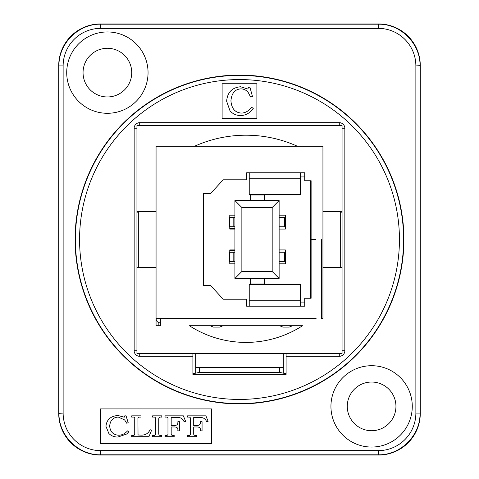 <?xml version="1.0" encoding="UTF-8"?>
<svg xmlns="http://www.w3.org/2000/svg" width="479" height="479" viewBox="0 0 479 479"><rect width="100%" height="100%" fill="white"/><g stroke="black" fill="none" stroke-linecap="round" stroke-linejoin="round"><path stroke-width="0.72" d="M347.275 406.378A24.339 24.339 0 0 0 383.781 427.454A24.339 24.339 0 0 0 383.781 385.302A24.339 24.339 0 0 0 347.275 406.378M330.935 406.378A40.679 40.679 0 0 1 391.948 371.153A40.679 40.679 0 0 1 391.948 441.602A40.679 40.679 0 0 1 330.935 406.378M83.053 72.622A24.339 24.339 0 0 0 119.558 93.698A24.339 24.339 0 0 0 119.558 51.546A24.339 24.339 0 0 0 83.053 72.622M66.713 72.622A40.679 40.679 0 0 1 127.725 37.398A40.679 40.679 0 0 1 127.725 107.847A40.679 40.679 0 0 1 66.713 72.622M249.236 306.183L246.595 306.183L246.595 299.225L223.232 299.225L210.437 285.322L203.341 285.322L203.341 193.678L210.437 193.678L223.232 179.775L246.595 179.775L246.595 172.817L304.722 172.817L304.722 180.745L311.116 180.745L311.116 239.362L315.984 239.362L311.116 239.638L311.116 298.255L304.722 298.255L304.722 306.183L300.273 306.183L300.273 284.107L249.236 284.107L249.236 306.183L300.273 306.183M158.842 322.798L158.842 322.66A4.311 4.311 0 0 0 159.285 322.798L160.375 322.936C157.759 322.678 156.322 321.241 156.064 318.625L156.064 267.312L136.94 267.312L136.94 125.468L342.06 125.468L342.06 267.312L322.936 267.312L322.936 318.625L321.409 318.625L321.409 239.638L321.756 239.638L321.756 318.415L322.936 318.415M156.064 267.312L156.064 146.329L194.384 146.329A125.157 125.157 0 0 1 297.555 146.329L194.384 146.329M322.936 267.312L322.936 211.688L342.06 211.688M297.555 146.329L322.936 146.329L322.936 211.688M205.904 415.838L187.564 415.838L187.564 417.095L188.373 417.095C189.947 416.922 190.654 417.604 190.492 419.131L190.492 433.315C190.702 434.926 189.923 435.633 188.157 435.435L187.564 435.435L187.564 436.698L196.701 436.698L196.701 435.435L196.061 435.435C194.318 435.573 193.534 434.92 193.708 433.465L193.708 426.975L196.312 426.975C199.264 426.843 200.623 427.873 200.384 430.052L200.384 430.861L202.066 430.861L202.066 421.706L200.384 421.706L200.384 422.262C200.617 424.568 199.18 425.651 196.061 425.508L193.708 425.508L193.708 417.502L198.869 417.502C202.916 417.143 205.503 418.58 206.629 421.807L208.126 421.322L205.904 415.838M161.776 415.838L152.591 415.838L152.591 417.095L153.352 417.095C155.034 416.844 155.783 417.616 155.585 419.418L155.585 433.178C155.783 434.884 155.034 435.639 153.352 435.435L152.591 435.435L152.591 436.698L161.776 436.698L161.776 435.435L161.07 435.435C159.387 435.615 158.621 434.866 158.765 433.178L158.765 419.742C158.615 417.754 159.381 416.874 161.07 417.095L161.776 417.095L161.776 415.838M126.049 415.838L124.803 415.838L124.247 417.215L118.008 415.485C110.643 416.065 106.625 419.682 105.943 426.334L108.841 433.447C111.158 435.848 114.182 437.052 117.906 437.052L126.618 434.04L128.923 431.717L127.546 430.89C124.965 433.705 122.025 435.154 118.732 435.231C113.242 434.92 110.218 431.86 109.661 426.047C110.248 420.328 113.128 417.335 118.307 417.065L124.666 419.939L126.618 423.173L128.216 422.783L126.049 415.838M141.006 415.838L131.701 415.838L131.701 417.095L132.455 417.095C134.234 416.844 134.988 417.556 134.731 419.233L134.731 433.417C134.916 434.938 134.162 435.615 132.455 435.435L131.701 435.435L131.701 436.698L148.957 436.698L151.633 430.166L150.107 429.717C148.298 433.477 145.317 435.273 141.155 435.1L138.479 435.016L138.024 434.627L137.94 418.862C137.766 417.562 138.503 416.969 140.143 417.095L141.006 417.095L141.006 415.838M183.379 415.838L165.039 415.838L165.039 417.095L165.848 417.095C167.422 416.922 168.129 417.604 167.967 419.131L167.967 433.315C168.177 434.926 167.399 435.633 165.632 435.435L165.039 435.435L165.039 436.698L174.176 436.698L174.176 435.435L173.536 435.435C171.793 435.573 171.009 434.92 171.183 433.465L171.183 426.975L173.787 426.975C176.739 426.843 178.098 427.873 177.859 430.052L177.859 430.861L179.541 430.861L179.541 421.706L177.859 421.706L177.859 422.262C178.092 424.568 176.655 425.651 173.536 425.508L171.183 425.508L171.183 417.502L176.344 417.502C180.391 417.143 182.978 418.58 184.104 421.807L185.601 421.322L183.379 415.838M249.93 87.226L248.493 87.226L247.865 89.064L240.62 86.753C232.07 87.531 227.405 92.351 226.627 101.219L229.968 110.709C232.674 113.906 236.183 115.511 240.488 115.511C244.308 115.547 247.679 114.206 250.601 111.493L253.271 108.398L251.679 107.296C248.673 111.05 245.266 112.984 241.452 113.086C235.087 112.673 231.579 108.589 230.932 100.841C231.608 93.213 234.95 89.22 240.955 88.86C244.092 88.956 246.553 90.238 248.338 92.698L250.601 97.003L252.463 96.489L249.93 87.226M234.914 252.295L229.489 252.295L229.489 261.474L234.914 261.474M234.914 217.526L229.489 217.526L229.489 226.705L234.914 226.705M211.688 443.68L100.434 443.68L100.434 408.916L211.688 408.916L211.688 443.68M282.945 327.109L279.999 325.888L282.945 327.109L289.226 327.109L292.346 325.72M213.412 327.109L210.467 325.888L213.412 327.109L219.693 327.109L222.813 325.72M272.18 207.515L241.865 207.515L241.865 271.485L272.18 271.485L272.18 207.515L279.131 200.563L279.131 278.437L234.914 278.437L234.914 200.563L279.131 200.563M279.131 252.247L284.556 252.247L284.556 261.516L279.131 261.516M279.131 217.484L284.556 217.484L284.556 226.753L279.131 226.753M403.911 239.5A164.411 164.411 0 0 1 157.298 381.883A164.411 164.411 0 0 1 157.298 97.117A164.411 164.411 0 0 1 403.911 239.5M289.226 327.109L292.178 325.888L279.826 325.72M219.693 327.109L222.645 325.888L210.299 325.72M272.18 271.485L279.131 278.437M241.865 207.515L234.914 200.563M234.914 278.437L241.865 271.485M300.273 194.582L300.273 194.893L249.236 194.893L249.236 194.582L300.273 194.582L300.273 172.817M249.236 172.817L249.236 194.582M256.882 118.517L222.118 118.517L222.118 83.747L256.882 83.747L256.882 118.517M195.695 367.441L283.305 367.441M279.413 367.441L279.413 372.381L199.587 372.381L199.587 367.441M378.32 450.637L378.566 455.05A41.721 41.721 45 0 0 420.287 413.335L420.041 65.91C420.508 43.613 400.624 23.728 378.32 24.195L100.68 24.195C78.376 23.728 58.492 43.613 58.959 65.91L63.132 65.91A37.548 37.548 -135 0 1 100.68 28.363L378.32 28.363A37.548 37.548 -45 0 1 415.868 65.91L415.868 413.09A37.548 37.548 45 0 1 378.32 450.637L100.68 450.637A37.548 37.548 135 0 1 63.132 413.09L63.132 65.91M415.868 65.91L420.287 65.665L420.287 413.335M420.287 65.665A41.721 41.721 -45 0 0 378.566 23.95L378.32 28.363M100.68 28.363L100.434 23.95L378.566 23.95M100.434 23.95A41.721 41.721 -135 0 0 58.713 65.665L58.959 413.09C58.492 435.387 78.376 455.272 100.68 454.805L378.32 454.805C400.624 455.272 420.508 435.387 420.041 413.09L415.868 413.09M63.132 413.09L58.713 413.335L58.713 65.665M58.713 413.335A41.721 41.721 135 0 0 100.434 455.05L100.68 450.637M378.566 455.05L100.434 455.05M192.899 373.716L199.587 372.381M286.101 353.532L286.101 374.392L192.899 374.392L192.899 353.532M283.305 353.532L283.305 373.153L286.101 373.716M283.305 373.153L279.413 372.381M138.329 212.185L136.94 212.185M279.131 263.839L285.394 263.839L285.394 249.93L279.131 249.93M279.131 229.07L285.394 229.07L285.394 215.161L279.131 215.161M304.722 176.919L300.273 176.919M300.273 302.081L304.722 302.081M264.534 284.107L264.534 278.437M250.625 278.437L250.625 284.107M250.625 194.893L250.625 200.563M264.534 200.563L264.534 194.893M229.764 261.474L229.764 263.839L234.914 263.839M234.914 249.93L229.764 249.93L229.764 252.295M234.914 215.161L229.764 215.161L229.764 217.526M229.764 226.705L229.764 229.07L234.914 229.07M138.329 267.312L138.329 211.688M195.695 353.532L195.695 373.153M136.94 211.688L156.064 211.688M158.842 322.936L158.842 325.72L156.064 325.72L156.064 318.625L316.122 318.625M264.534 283.999L250.625 283.999M340.671 211.688L340.671 267.312M340.671 212.185L342.06 212.185M156.064 325.72L160.375 325.72L160.375 318.625M342.06 267.312L342.06 353.532L136.94 353.532L136.94 267.312M189.379 325.72L302.56 325.72A104.296 104.296 0 0 1 189.379 325.72M250.625 195.001L264.534 195.001M229.764 229.064L234.914 229.064M234.914 250.008L229.764 250.008M229.764 250.625L234.914 250.625M234.914 228.375L229.764 228.375M310.422 298.255L310.422 180.745M233.806 252.295L233.806 261.474M233.806 217.526L233.806 226.705M75.395 239.5A164.105 164.105 0 0 0 239.5 403.605A164.105 164.105 0 0 0 403.605 239.5A164.105 164.105 0 0 0 239.5 75.395A164.105 164.105 0 0 0 75.395 239.5M249.236 284.418L300.273 284.418M249.236 300.776L300.273 300.776M249.236 178.224L300.273 178.224M79.568 239.5A159.932 159.932 0 0 1 319.469 100.991A159.932 159.932 0 0 1 319.469 378.009A159.932 159.932 0 0 1 79.568 239.5M339.282 125.468L339.282 122.684L139.718 122.684A5.562 5.562 0 0 0 134.156 128.246L134.156 350.754A5.562 5.562 0 0 0 139.718 356.316L192.899 356.316M139.718 125.468L139.718 122.684M136.94 128.246L134.156 128.246M342.06 128.246L344.844 128.246A5.562 5.562 0 0 0 339.282 122.684M286.101 356.316L339.282 356.316A5.562 5.562 0 0 0 344.844 350.754L344.844 128.246M339.282 353.532L339.282 356.316M139.718 353.532L139.718 356.316M136.94 350.754L134.156 350.754M342.06 350.754L344.844 350.754"/></g></svg>
